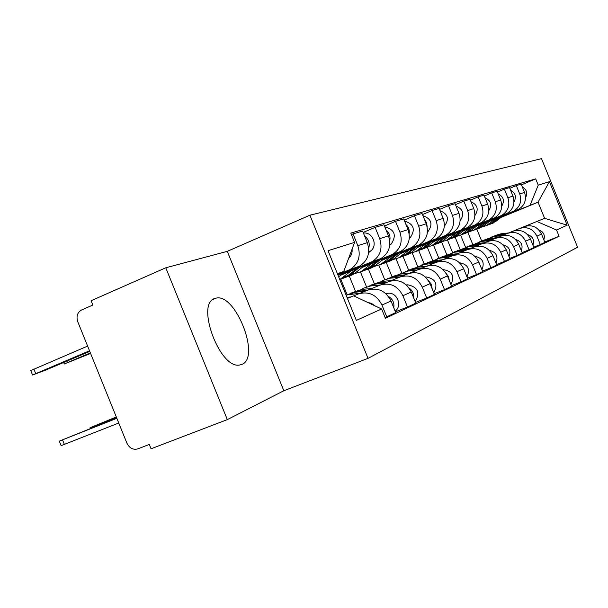 <?xml version="1.0" encoding="UTF-8"?>
<svg xmlns="http://www.w3.org/2000/svg" width="608" height="608" viewBox="0 0 608 608"><rect width="100%" height="100%" fill="white"/><g stroke="black" fill="none" stroke-linecap="round" stroke-linejoin="round"><path stroke-width="0.91" d="M241.862 364.412C261.03 357.557 235.235 292.205 215.779 298.232L215.11 298.422C195.282 302.632 219.511 369.086 239.491 365.036L241.862 364.412M309.89 215.209L227.286 251.347L165.779 267.786L91.109 300.717L92.849 305.034L81.548 309.996C77.36 312.451 76.099 316.365 77.771 321.754L126.897 443.141C129.443 448.172 133.068 450.087 137.765 448.886L149.294 444.456L151.042 448.78L227.316 419.619L283.83 390.746L368.03 358.355L577.6 247.258L541.5 158.658L309.89 215.209L368.03 358.355M165.779 267.786L227.316 419.619M489.425 221.418L518.442 209.418C524.78 205.428 526.817 199.758 524.537 192.409L521.178 184.148L516.321 185.584L519.726 193.944C522.029 201.385 519.977 207.123 513.57 211.158L490.132 220.864M465.584 247.342L460.59 235.083M541.523 234.118C537.7 226.86 531.962 224.352 524.309 226.586L519.506 228.532C527.242 226.275 533.049 228.821 536.917 236.162L540.322 244.53L544.89 242.379L541.523 234.118L536.917 236.162M509.8 188.32L516.321 185.584M533.756 247.144L540.322 244.53M512.901 231.215L519.506 228.532M455.088 237.036L460.18 249.546M476.778 225.994L506.738 213.598C513.236 209.502 515.318 203.665 512.97 196.103L509.512 187.598L504.366 189.126L507.87 197.729C510.249 205.39 508.144 211.295 501.57 215.445L477.531 225.401M452.572 252.563L447.427 239.909M530.457 239.035C526.52 231.564 520.623 228.98 512.772 231.268L507.688 233.335C515.63 231.017 521.588 233.647 525.57 241.209L529.082 249.82L533.915 247.54L530.457 239.035L525.57 241.209M497.45 192.029L504.366 189.126M522.112 252.601L529.082 249.82M500.68 236.178L507.688 233.335M441.552 241.862L446.895 254.988M463.372 230.842L494.319 218.029C500.992 213.818 503.12 207.814 500.703 200.017L497.139 191.262L491.674 192.88L495.284 201.75C497.739 209.646 495.588 215.726 488.84 219.99L464.162 230.212M438.763 258.012L433.512 245.092M518.715 244.256C514.664 236.558 508.607 233.882 500.544 236.231L495.148 238.427C503.302 236.048 509.428 238.762 513.532 246.559L517.142 255.436L522.28 253.019L518.715 244.256L513.532 246.559M484.325 195.966L491.674 192.88M509.732 258.385L517.142 255.436M487.7 241.452L495.148 238.427M427.318 247.251L432.797 260.726M449.114 235.995L481.133 222.741C487.988 218.409 490.17 212.222 487.669 204.182L483.991 195.153L478.184 196.87L481.908 206.021C484.439 214.168 482.235 220.43 475.312 224.823L449.966 235.326M424.133 263.849L418.745 250.595M506.244 249.797C502.064 241.862 495.839 239.096 487.555 241.505L481.817 243.838C490.192 241.399 496.5 244.203 500.726 252.252L504.45 261.41L509.922 258.841L506.244 249.797L500.726 252.252M470.356 200.161L478.184 196.87M496.561 264.548L504.45 261.41M473.883 247.061L481.817 243.838M412.186 252.936L417.734 266.578M433.945 241.49L467.104 227.749C474.149 223.288 476.376 216.912 473.799 208.612L470.007 199.287L463.813 201.126L467.658 210.573C470.273 218.986 468.016 225.446 460.894 229.968L434.842 240.776M408.584 270.051L403.028 256.386M492.959 255.702C488.657 247.509 482.25 244.644 473.738 247.114L467.62 249.599C476.231 247.099 482.722 250.002 487.084 258.316L490.93 267.771L496.759 265.035L492.959 255.702L487.084 258.316M455.46 204.638L463.813 201.126M482.516 271.122L490.93 267.771M459.146 253.042L467.62 249.599M396.074 258.94L401.728 272.848M417.757 247.35L452.147 233.092C459.382 228.494 461.67 221.912 459.002 213.34L455.08 203.703L448.468 205.664L452.443 215.437C455.149 224.132 452.838 230.804 445.512 235.463L418.714 246.582M392.031 276.678L386.262 262.481M478.8 261.995C474.354 253.528 467.757 250.557 458.994 253.103L452.466 255.755C461.328 253.186 468.016 256.196 472.522 264.792L476.497 274.565L482.722 271.639L478.8 261.995L472.522 264.792M439.538 209.426L448.468 205.664M467.491 278.145L476.497 274.565M443.407 259.434L452.466 255.755M378.875 265.278L384.689 279.589M400.444 253.612L436.156 238.8C443.604 234.057 445.945 227.255 443.186 218.394L439.136 208.422L432.052 210.52L436.164 220.636C438.968 229.634 436.597 236.527 429.058 241.338L401.47 252.799M374.399 283.822L368.372 268.994M463.661 268.728C459.07 259.958 452.268 256.88 443.247 259.494L436.255 262.329C445.383 259.692 452.284 262.816 456.942 271.715L461.054 281.831L467.719 278.7L463.661 268.728L456.942 271.715M422.484 214.563L432.052 210.52M451.402 285.669L461.054 281.831M426.55 266.274L436.255 262.329M360.468 271.966L366.518 286.862M381.9 260.33L419.034 244.918C426.702 240.023 429.104 232.986 426.246 223.805L422.043 213.476L414.443 215.726L418.707 226.206C421.61 235.532 419.186 242.676 411.418 247.631L382.994 259.449M355.467 291.308L349.266 276.024M447.442 275.933C442.692 266.851 435.67 263.659 426.383 266.342L418.874 269.39C428.29 266.669 435.412 269.922 440.23 279.14L444.494 289.628L451.645 286.262L447.442 275.933L440.23 279.14M404.168 220.081L414.443 215.726M434.12 293.74L444.494 289.628M408.447 273.623L418.874 269.39M340.776 279.148L347.107 294.743M361.973 267.543L400.649 251.476C408.553 246.422 411.016 239.134 408.044 229.611L403.697 218.91L395.519 221.327L399.935 232.203C402.96 241.878 400.459 249.272 392.456 254.402L363.151 266.6M430.031 283.678C425.106 274.261 417.856 270.932 408.272 273.691L400.201 276.967C409.914 274.17 417.27 277.56 422.264 287.128L426.687 298.004L434.386 294.386L430.031 283.678L422.264 287.128M384.454 226.024L395.519 221.327M415.515 302.434L426.687 298.004M388.96 281.534L400.201 276.967M340.51 275.318L380.859 258.544C389.006 253.316 391.544 245.754 388.451 235.874L383.937 224.755L375.113 227.369L379.704 238.663C382.842 248.71 380.281 256.394 372.02 261.698L341.78 274.299M411.274 292.015C406.167 282.226 398.673 278.76 388.778 281.603L380.076 285.137C390.1 282.256 397.708 285.79 402.899 295.731L407.497 307.04L415.796 303.134L411.274 292.015L402.899 295.731M363.158 232.446L375.113 227.369M395.413 311.82L407.497 307.04M367.931 290.069L380.076 285.137M337.987 275.158L359.495 266.175C367.908 260.756 370.508 252.905 367.293 242.63L362.596 231.07L353.05 233.898L357.823 245.655C361.099 256.105 358.469 264.085 349.934 269.587L337.797 274.687M391.02 301.013C385.715 290.837 377.956 287.219 367.734 290.153L358.317 293.968C368.684 290.996 376.565 294.69 381.953 305.041L386.741 316.806L395.724 312.58L391.02 301.013L381.953 305.041M351.401 234.597L353.05 233.898M385.077 317.467L386.741 316.806M347.426 298.391L358.317 293.968M500.878 217.482L538.042 202.183L502.033 216.57M524.43 226.541L544.624 218.34L538.042 202.183L549.419 181.655L567.165 225.203L556.518 230.006L536.902 221.472M467.848 232.393L472.758 244.454M481.604 240.912L476.839 229.201M353.666 295.86L381.626 308.978L385.411 318.296L559.079 236.284L556.518 230.006M381.626 308.978L356.356 320.393L328.039 250.671L354.578 242.402L343.748 271.434L337.394 273.699M530.184 204.98L538.24 185.136L535.686 178.866L350.793 233.092L354.578 242.402M538.24 185.136L549.419 181.655M227.286 251.347L283.83 390.746M337.524 274.018L343.748 271.434M521.451 184.824L535.686 178.866M544.738 242.007L559.079 236.284M567.165 225.203L544.624 218.34M491.492 237.036L497.025 235.38L504.784 234.513M487.555 238.8L494.281 236.474L502.094 235.608M493.498 236.178L498.302 234.863L506.046 233.996M495.52 235.433L500.992 233.791L508.691 232.925M538.878 229.961C543.552 231.747 545.216 235.053 543.864 239.864M487.023 225.34L493.21 222.353L499.92 217.094M490.208 224.215L495.93 221.358L502.983 215.832M525.555 197.714C527.797 193.124 526.726 189.536 522.318 186.96M486.126 225.72L491.918 222.824L498.461 217.694M482.015 227.035L486.506 225.522L495.338 218.979M479.165 241.961L484.888 240.244L492.845 239.362M475.008 243.838L481.984 241.406L489.995 240.517M481.293 241.057L486.24 239.696L494.182 238.815M483.436 240.259L489.09 238.556L496.979 237.682M527.577 234.589C532.752 236.39 534.538 239.909 532.942 245.146M466.116 247.182L472.028 245.389L480.198 244.492M461.708 249.174L468.95 246.62L477.174 245.723M468.365 246.217L473.465 244.811L481.612 243.922M470.638 245.374L476.482 243.61L484.576 242.714M515.599 239.514C521.314 241.308 523.23 245.047 521.352 250.732M474.658 229.885L478.329 228.54L487.89 221.411M477.964 228.714L483.884 225.766L491.135 220.073M514.018 201.803C516.633 196.855 515.5 193.025 510.614 190.319M473.647 230.303L479.628 227.324L486.347 222.049M469.292 231.694L473.997 230.128L483.048 223.41M461.563 234.703L465.325 233.32L475.16 225.978M465.006 233.48L471.124 230.44L478.595 224.565M501.775 206.112C504.8 200.8 503.606 196.726 498.21 193.891M460.431 235.159L466.617 232.096L473.518 226.655M455.81 236.634L460.735 235.007L470.014 228.099M452.261 252.723L458.386 250.853L466.769 249.941M447.579 254.843L455.118 252.168L463.554 251.248M454.647 251.689L459.914 250.245L468.274 249.333M457.064 250.8L463.114 248.961L471.42 248.056M502.884 244.758C509.177 246.529 511.229 250.496 509.033 256.667M437.532 258.605L443.878 256.667L452.496 255.74M432.546 260.885L440.397 258.058L449.076 257.131M440.07 257.511L445.504 256.014L454.092 255.086M442.639 256.568L448.909 254.653L457.444 253.726M493.096 256.029L493.795 257.746M489.364 250.359C496.288 252.084 498.469 256.295 495.923 262.975M421.838 264.883L428.427 262.854L437.289 261.911M416.533 267.322L424.718 264.336L433.641 263.393M424.551 263.705L430.16 262.162L438.999 261.22M427.287 262.702L433.793 260.703L442.563 259.768M478.458 261.22L480.077 265.141M474.954 256.34C482.554 258.012 484.88 262.466 481.931 269.701M447.678 239.81L451.539 238.389L454.351 236.588L461.647 230.835M451.258 238.534L457.596 235.395L465.287 229.33M488.771 210.687C492.244 204.987 490.99 200.655 485.024 197.684M446.401 240.32L452.808 237.15L459.906 231.549M441.484 241.87L446.66 240.19L456.182 233.084M432.919 245.244L436.886 243.785L447.283 235.988M436.658 243.899L440.344 242.508L443.217 240.662L451.159 234.384M473.761 208.521L473.062 206.804M474.932 215.528C478.891 209.426 477.584 204.828 470.995 201.734M431.482 245.799L435.229 244.393L438.125 242.531L445.428 236.748M426.254 247.441L431.695 245.693L441.469 238.382M417.202 251.028L421.276 249.531L424.247 247.616L431.984 241.475M421.108 249.614L424.969 248.17L427.918 246.27L436.118 239.765M459.412 214.472L457.824 210.452M460.165 220.681C464.679 214.145 463.304 209.274 456.038 206.059M415.591 251.644L419.52 250.177L422.492 248.254L430.008 242.288M410.005 253.376L415.743 251.568L425.782 244.028M405.088 271.578L411.935 269.458L421.055 268.5M399.418 274.2L407.976 271.046L417.156 270.089M407.983 270.317L413.79 268.721L422.879 267.763M410.909 269.253L417.666 267.163L426.694 266.213M462.886 267.072L465.264 272.665M459.564 262.755C467.909 264.343 470.379 269.048 466.982 276.876M400.436 257.199L404.624 255.656L407.679 253.68L415.659 247.327M404.525 255.71L408.568 254.205L411.601 252.244L420.075 245.503M444.38 226.161L444.456 226.108C449.487 219.116 448.02 213.978 440.055 210.695M443.901 220.537L441.697 214.723M398.635 257.876L402.747 256.348L405.802 254.372L413.554 248.201M392.654 259.715L398.711 257.83L409.032 250.063M387.19 278.738L394.303 276.526L403.689 275.553M381.102 281.572L382.896 280.448L390.055 278.221L399.509 277.248M390.268 277.392L396.279 275.728L405.642 274.763M393.399 276.26L400.429 274.071L409.731 273.098M443.088 269.633L443.384 269.602C452.344 271.29 454.868 276.275 450.954 284.552M446.226 273.486L448.552 276.708L449.342 280.607M382.516 263.796L386.825 262.208L389.956 260.171L398.202 253.589M386.794 262.223L391.043 260.657L394.159 258.636L402.929 251.628M427.477 232.036L427.948 231.656C433.177 224.154 431.505 218.827 422.94 215.673M427.181 226.883L426.641 222.847L424.46 219.427M380.486 264.541L384.811 262.945L395.945 254.524M374.072 266.502L380.486 264.533L391.104 256.523M368.068 286.376L375.387 284.096L385.069 283.115M361.441 289.492L363.455 288.215L370.827 285.927L380.578 284.932M371.275 284.977L377.515 283.244L387.159 282.264M374.718 283.716L381.968 281.466L391.544 280.486M425.387 277.02L426.238 276.929C435.738 278.89 438.239 284.179 433.732 292.782M428.351 280.486L431.376 284.278L432.22 289.058M363.303 270.864L367.741 269.23L370.964 267.132L379.491 260.3M367.855 269.184L372.263 267.566L375.47 265.483L384.56 258.195M409.313 238.366L410.256 237.614C415.674 229.535 413.774 224.01 404.563 221.038M409.169 233.594C409.663 230.022 408.606 227.012 405.992 224.55M361.122 271.662L365.575 270.028L377.066 261.303M354.13 273.775L360.939 271.73L371.868 263.446M347.51 294.584L355.057 292.243L365.043 291.24M346.066 295.047L360.21 293.2M350.869 293.124L357.352 291.323L367.3 290.328M354.669 291.726L362.132 289.408L372.02 288.412M406.311 284.954L407.816 284.802C417.901 287.09 420.356 292.691 415.18 301.621M409.123 288.093C412.612 290.533 414.154 293.877 413.752 298.11M342.661 278.456L347.229 276.777L350.558 274.603L359.381 267.505M347.556 276.655L352.1 274.983L355.399 272.832L364.83 265.248M389.751 245.206L391.233 244.013C396.842 235.296 394.691 229.566 384.78 226.83M389.728 240.753C390.625 236.482 389.424 232.94 386.118 230.113M340.313 279.323L344.903 277.628L348.24 275.454L356.767 268.584M339.766 279.543L351.173 270.902M116.31 416.982L90.037 427.72L116.424 417.27M347.001 297.342L350.976 296.947M385.7 293.512L387.95 293.292C397.054 291.908 402.709 305.953 395.139 311.152M388.375 296.385C392.692 299.014 394.493 302.837 393.802 307.853M338.656 276.815L343.596 272.832M368.623 252.616L370.728 250.914C378.191 245.503 372.446 231.504 363.432 233.115M368.699 248.414C370.082 243.428 368.737 239.339 364.671 236.162M90.356 352.86L64.25 363.994L90.592 353.438M116.721 417.992L59.295 441.127L116.85 418.312M367.665 302.427L371.458 303.346L374.695 305.725M118.75 423.008L61.119 445.641M348.642 258.316C351.302 255.953 352.45 252.882 352.078 249.105M89.513 350.778L32.558 375.007L45.326 370.249L89.771 351.409M30.765 370.576L87.613 346.081M348.658 270.18L358.234 266.76M370.781 262.276L379.635 259.114M391.256 254.965L399.464 252.031M410.256 248.17L417.886 245.45M427.926 241.855L435.039 239.316M444.418 235.965L451.06 233.594M459.83 230.462L466.055 228.236M474.27 225.302L480.115 223.212M487.836 220.453L493.324 218.492M500.589 215.893L505.765 214.046M512.612 211.599L517.492 209.859M379.704 238.663L388.451 235.874M399.935 232.203L408.044 229.611M418.707 226.206L426.246 223.805M436.164 220.636L443.186 218.394M452.443 215.437L459.002 213.34M467.658 210.573L473.799 208.612M481.908 206.021L487.669 204.182M495.284 201.75L500.703 200.017M507.87 197.729L512.97 196.103M519.726 193.944L524.537 192.409M357.823 245.655L367.293 242.63M497.025 235.38L494.281 236.474M500.992 233.791L498.302 234.863M493.21 222.353L495.93 221.358M489.144 223.843L491.918 222.824M484.888 240.244L481.984 241.406M489.09 238.556L486.24 239.696M472.028 245.389L468.95 246.62M476.482 243.61L473.465 244.811M481.004 226.822L483.884 225.766M476.695 228.403L479.628 227.324M468.069 231.557L471.124 230.44M463.501 233.236L466.617 232.096M458.386 250.853L455.118 252.168M463.114 248.961L459.914 250.245M443.878 256.667L440.397 258.058M448.909 254.653L445.504 256.014M428.427 262.854L424.718 264.336M433.793 260.703L430.16 262.162M454.351 236.588L457.596 235.395M449.502 238.359L452.808 237.15M439.774 241.923L443.217 240.662M434.606 243.816L438.125 242.531M424.247 247.616L427.918 246.27M418.737 249.63L422.492 248.254M411.935 269.458L407.976 271.046M417.666 267.163L413.79 268.721M407.679 253.68L411.601 252.244M401.789 255.839L405.802 254.372M394.303 276.526L390.055 278.221M400.429 274.071L396.279 275.728M389.956 260.171L394.159 258.636M427.492 231.815L427.948 231.656M383.656 262.481L387.95 260.908M375.387 284.096L370.827 285.927M381.968 281.466L377.515 283.244M426.238 276.929L425.592 277.202M370.964 267.132L375.47 265.483M409.351 237.918L410.256 237.614M364.2 269.61L368.813 267.915M355.057 292.243L350.155 294.204M362.132 289.408L357.352 291.323M407.816 284.802L406.676 285.289M350.558 274.603L355.399 272.832M389.819 244.492L391.233 244.013M343.277 277.271L348.24 275.454M387.95 293.292L386.247 294.021M93.617 427.173L93.328 426.451M368.729 251.59L370.728 250.914M66.895 361.106L67.473 362.543M64.395 444.494L62.533 439.88M33.858 368.98L35.728 373.586M215.779 298.232L213.347 299.265M349.934 269.587L359.495 266.175M513.57 211.158L518.442 209.418M501.57 215.445L506.738 213.598M488.84 219.99L494.319 218.029M475.312 224.823L481.133 222.741M460.894 229.968L467.104 227.749M445.512 235.463L452.147 233.092M429.058 241.338L436.156 238.8M411.418 247.631L419.034 244.918M392.456 254.402L400.649 251.476M372.02 261.698L380.859 258.544M490.603 224.018L493.339 223.014M486.506 225.522L489.296 224.504M478.329 228.54L481.224 227.468M473.997 230.128L476.946 229.041M465.325 233.32L468.396 232.188M460.735 235.007L463.866 233.86M451.539 238.389L454.799 237.196M446.66 240.19L449.988 238.967M436.886 243.785L440.344 242.508M431.695 245.693L435.229 244.393M421.276 249.531L424.969 248.17M415.743 251.568L419.52 250.177M404.624 255.656L408.568 254.205M398.711 257.83L402.747 256.348M386.825 262.208L391.043 260.657M380.486 264.533L384.811 262.945M367.741 269.23L372.263 267.566M360.939 271.73L365.575 270.028M347.229 276.777L352.1 274.983M339.91 279.467L344.903 277.628M90.341 428.473L90.037 427.72M63.642 362.482L64.25 363.994M61.157 445.725L59.295 441.127M30.704 370.416L32.558 375.007"/></g></svg>
